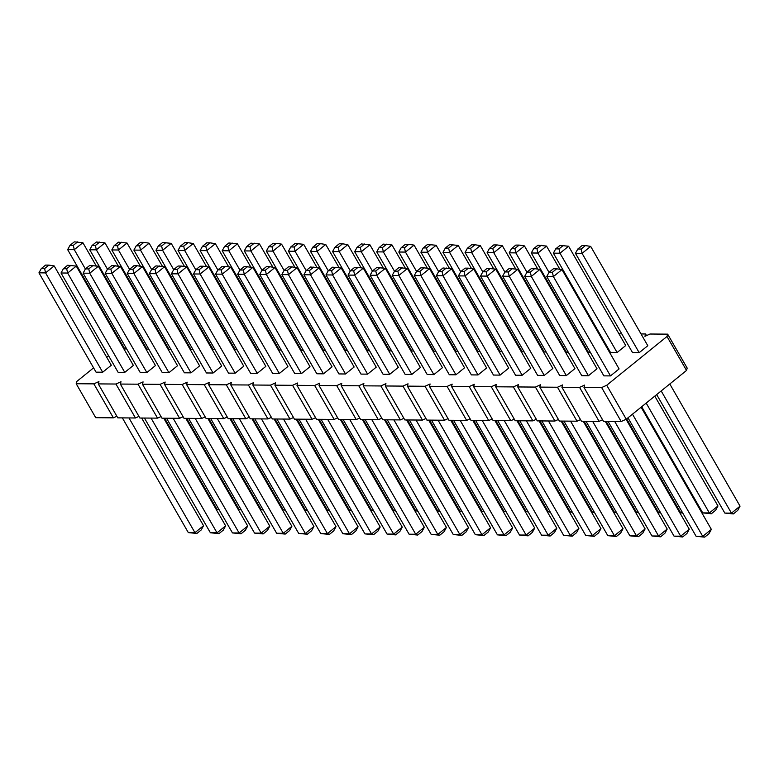 <?xml version="1.0" encoding="UTF-8"?>
<svg xmlns="http://www.w3.org/2000/svg" width="779" height="779" viewBox="0 0 779 779"><rect width="100%" height="100%" fill="white"/><g stroke="black" fill="none" stroke-linecap="round" stroke-linejoin="round"><path stroke-width="1.17" d="M136.705 332.964L137.318 332.545M641.029 333.948L645.587 333.977L644.924 336.324L649.998 334.016L667.661 334.142L666.999 336.479L606.724 385.254L601.651 387.562L583.987 387.426L584.649 385.089L579.576 387.397L561.912 387.27L562.574 384.933L557.491 387.241L539.837 387.105L540.499 384.768L535.416 387.075L517.753 386.949L518.415 384.612L513.342 386.92L495.678 386.783L496.34 384.446L491.257 386.754L473.603 386.627L474.265 384.29L469.182 386.598L451.518 386.462L452.18 384.125L447.107 386.433L429.443 386.306L430.105 383.969L425.022 386.277L407.368 386.141L408.03 383.804L402.947 386.111L385.284 385.985L385.946 383.648L380.873 385.956L363.209 385.829L363.871 383.482L358.788 385.79L341.134 385.663L341.796 383.326L336.713 385.634L319.049 385.508L319.711 383.161L314.638 385.469L296.974 385.342L297.636 383.005L292.553 385.313L274.899 385.186L275.562 382.84L270.479 385.147L252.815 385.021L253.477 382.684L248.404 384.992L230.74 384.865L231.402 382.518L226.319 384.826L208.665 384.699L209.327 382.362L204.244 384.67L186.58 384.544L187.242 382.197L182.169 384.505L164.505 384.378L165.167 382.041L160.085 384.349L142.43 384.222L143.093 381.885L138.01 384.183L120.346 384.057L121.008 381.72L115.935 384.028L98.271 383.901L98.933 381.564L93.85 383.862L76.196 383.735L76.858 381.398L93.587 367.863M106.694 357.249L108.593 355.721M121.699 345.107L122.284 344.639M157.231 330.432L158.098 330.432M179.306 330.588L180.173 330.598M201.391 330.754L202.248 330.754M223.466 330.909L224.333 330.919M245.541 331.075L246.407 331.075M267.625 331.231L268.482 331.241M289.7 331.396L290.567 331.396M311.775 331.552L312.642 331.562M333.86 331.718L334.717 331.718M355.935 331.873L356.792 331.883M378.01 332.039L378.876 332.039M400.094 332.195L400.951 332.205M422.169 332.36L423.026 332.36M444.244 332.516L445.111 332.526M466.329 332.682L467.186 332.682M488.404 332.837L489.261 332.847M510.479 333.003L511.345 333.003M532.563 333.159L533.42 333.169M554.638 333.324L555.495 333.324M576.713 333.48L577.58 333.49M598.798 333.646L599.655 333.646M618.945 333.792L621.73 333.811M148.77 349.119L146.842 349.099L89.731 249.777L92.068 245.502L95.389 245.531L96.353 249.825L107.463 269.164M124.767 372.372L118.135 372.323L61.025 273.001L63.372 268.726L66.682 268.755L67.656 273.049L124.767 372.372L133.375 365.409L76.264 266.087L67.656 273.049L61.025 273.001M102.682 372.216L111.3 365.244L54.179 265.921L45.572 272.893L102.682 372.216L96.06 372.167L38.95 272.845L41.297 268.57L44.607 268.589L45.572 272.893L38.95 272.845M126.685 348.953L124.767 348.943L67.646 249.621L69.993 245.346L73.304 245.366L74.278 249.669L85.388 268.998M192.919 349.44L191.001 349.42L133.881 250.098L136.228 245.823L139.538 245.852L140.512 250.147L151.623 269.485M168.916 372.693L162.295 372.644L105.184 273.322L107.531 269.047L110.842 269.076L111.806 273.371L168.916 372.693L177.534 365.731L120.414 266.408L111.806 273.371L105.184 273.322M170.844 349.274L168.916 349.265L111.806 249.942L114.153 245.667L117.463 245.687L118.427 249.991L129.548 269.32M146.842 372.537L140.22 372.489L83.11 273.166L85.447 268.891L88.757 268.911L89.731 273.215L146.842 372.537L155.449 365.565L98.339 266.243L89.731 273.215L83.11 273.166M259.154 349.917L257.236 349.907L200.115 250.585L202.462 246.31L206.766 242.824L210.077 242.844L205.773 246.33L202.462 246.31M235.151 373.18L243.769 366.208L186.648 266.885L178.04 273.857L235.151 373.18L228.529 373.131L171.419 273.809L173.766 269.534L178.07 266.048L181.38 266.067L177.076 269.553L173.766 269.534M237.079 349.761L235.151 349.742L178.04 250.419L180.387 246.145L183.698 246.174L184.662 250.468L195.782 269.807M213.076 373.014L206.454 372.966L149.344 273.643L151.681 269.368L154.992 269.398L155.966 273.692L213.076 373.014L221.684 366.052L164.573 266.73L155.966 273.692L149.344 273.643M191.001 372.859L199.609 365.887L142.499 266.564L133.891 273.536L191.001 372.859L184.37 372.81L127.259 273.487L129.606 269.213L132.917 269.232L133.891 273.536L127.259 273.487M215.004 349.596L213.076 349.586L155.966 250.263L158.303 245.989L161.623 246.008L162.587 250.312L173.698 269.641M303.313 350.238L301.385 350.229L244.275 250.906L246.622 246.631L249.932 246.651L250.896 250.955L262.017 270.284M279.31 373.501L287.918 366.529L230.808 267.207L222.2 274.179L279.31 373.501L272.689 373.453L215.579 274.13L217.916 269.855L222.219 266.369L225.54 266.389L221.226 269.875L217.916 269.855M257.236 373.336L265.843 366.373L208.733 267.051L200.115 274.013L257.236 373.336L250.604 373.287L193.494 273.965L195.841 269.69L199.151 269.719L200.115 274.013L193.494 273.965M281.238 350.083L279.31 350.063L222.2 250.741L224.537 246.466L227.857 246.495L228.822 250.789L239.932 270.128M369.548 350.725L367.62 350.706L310.509 251.383L312.856 247.109L317.16 243.623L320.471 243.652L316.167 247.138L312.856 247.109M345.545 373.978L354.153 367.016L297.042 267.694L288.434 274.656L345.545 373.978L338.923 373.93L281.813 274.607L284.15 270.332L287.461 270.362L288.434 274.656L281.813 274.607M323.47 373.823L332.078 366.851L274.968 267.528L266.35 274.5L323.47 373.823L316.839 373.774L259.728 274.451L262.075 270.177L265.386 270.196L266.35 274.5L259.728 274.451M347.463 350.56L345.545 350.55L288.434 251.227L290.771 246.953L294.082 246.972L295.056 251.276L306.166 270.605M301.385 373.657L294.764 373.608L237.653 274.286L240 270.011L243.311 270.04L244.275 274.335L301.385 373.657L310.003 366.695L252.883 267.372L244.275 274.335L237.653 274.286M325.388 350.404L323.47 350.384L266.35 251.062L268.697 246.787L273.001 243.301L276.311 243.33L272.007 246.816L268.697 246.787M639.179 352.683L647.797 345.71L590.677 246.398L582.069 253.36L639.179 352.683L632.558 352.634L575.447 253.311L577.794 249.037L582.098 245.551L585.409 245.58L581.105 249.056L577.794 249.037M617.104 352.517L610.483 352.468L553.372 253.156L555.709 248.871L559.02 248.9L559.994 253.204L617.104 352.517L625.712 345.555L568.602 246.232L559.994 253.204L553.372 253.156M568.251 352.166L566.323 352.147L509.213 252.834L511.56 248.55L515.864 245.073L519.174 245.093L514.87 248.579L511.56 248.55M590.326 352.322L588.398 352.312L531.288 252.99L533.634 248.715L536.945 248.735L537.909 253.039L549.029 272.368M502.017 351.68L500.089 351.67L442.978 252.347L445.325 248.073L448.636 248.092L449.6 252.396L460.72 271.725M546.167 352.001L544.248 351.991L487.138 252.669L489.475 248.394L493.779 244.908L497.099 244.937L492.786 248.413L489.475 248.394M588.408 375.741L597.016 368.779L539.905 269.456L531.288 276.428L588.408 375.741L581.777 375.692L524.666 276.379L527.013 272.095L530.324 272.124L531.288 276.428L524.666 276.379M610.483 375.906L619.091 368.934L561.98 269.622L553.372 276.584L610.483 375.906L603.861 375.858L546.751 276.535L549.088 272.261L553.392 268.774L556.703 268.804L552.399 272.28L549.088 272.261M566.323 375.585L559.702 375.536L502.591 276.214L504.938 271.939L508.249 271.959L509.213 276.263L566.323 375.585L574.931 368.613L517.821 269.3L509.213 276.263L502.591 276.214M433.854 374.621L427.233 374.572L370.122 275.25L372.469 270.975L375.78 271.004L376.744 275.299L433.854 374.621L442.462 367.659L385.352 268.336L376.744 275.299L370.122 275.25M455.939 374.787L449.308 374.738L392.197 275.415L394.544 271.141L397.855 271.16L398.819 275.464L455.939 374.787L464.547 367.815L407.436 268.492L398.819 275.464L392.197 275.415M500.089 375.108L493.467 375.059L436.357 275.737L438.704 271.462L442.014 271.482L442.978 275.785L500.089 375.108L508.697 368.136L451.586 268.813L442.978 275.785L436.357 275.737M478.014 374.942L486.622 367.98L429.511 268.658L420.903 275.62L478.014 374.942L471.392 374.894L414.282 275.571L416.619 271.296L420.923 267.81L424.234 267.84L419.93 271.326L416.619 271.296M457.857 351.358L455.929 351.348L398.819 252.026L401.166 247.751L404.476 247.78L405.45 252.075L416.561 271.404M479.932 351.524L478.014 351.514L420.903 252.192L423.24 247.917L426.551 247.936L427.525 252.24L438.635 271.569M524.092 351.845L522.164 351.835L465.053 252.513L467.4 248.238L471.704 244.752L475.015 244.772L470.711 248.258L467.4 248.238M544.248 375.42L537.627 375.381L480.516 276.058L482.853 271.783L486.164 271.803L487.138 276.107L544.248 375.42L552.856 368.457L495.746 269.135L487.138 276.107L480.516 276.058M522.173 375.264L530.781 368.292L473.671 268.979L465.053 275.941L522.173 375.264L515.542 375.215L458.432 275.893L460.779 271.618L465.082 268.132L468.393 268.161L464.089 271.647L460.779 271.618M367.62 374.144L360.998 374.095L303.888 274.773L306.235 270.498L309.545 270.517L310.509 274.821L367.62 374.144L376.238 367.172L319.117 267.849L310.509 274.821L303.888 274.773M391.623 350.881L389.695 350.871L332.584 251.549L334.931 247.274L338.242 247.294L339.216 251.598L350.326 270.926M413.698 351.047L411.779 351.027L354.669 251.705L357.006 247.43L360.317 247.459L361.29 251.753L372.401 271.082M389.704 374.3L383.073 374.251L325.963 274.929L328.31 270.654L331.62 270.683L332.584 274.977L389.704 374.3L398.312 367.337L341.202 268.015L332.584 274.977L325.963 274.929M435.782 351.202L433.854 351.193L376.744 251.87L379.091 247.595L382.401 247.615L383.365 251.919L394.486 271.248M411.779 374.465L420.387 367.493L363.277 268.171L354.669 275.143L411.779 374.465L405.158 374.417L348.047 275.094L350.384 270.819L353.695 270.839L354.669 275.143L348.047 275.094M667.661 334.142L687.185 368.097L686.523 370.434L626.258 419.209L621.175 421.517L603.511 421.39L583.987 387.426M602.586 419.774L599.1 421.351L581.436 421.225L561.912 387.27M580.511 419.608L577.025 421.196L559.361 421.069L539.837 387.105M558.426 419.453L554.94 421.03L537.276 420.903L517.753 386.949M536.351 419.287L532.865 420.874L515.201 420.748L495.678 386.783M514.276 419.131L510.79 420.709L493.126 420.582L473.603 386.627M492.192 418.966L488.706 420.553L471.042 420.426L451.518 386.462M470.117 418.81L466.631 420.387L448.967 420.261L429.443 386.306M448.042 418.644L444.556 420.232L426.892 420.105L407.368 386.141M425.957 418.489L422.471 420.066L404.807 419.939L385.284 385.985M403.882 418.323L400.396 419.91L382.732 419.784L363.209 385.829M381.807 418.167L378.321 419.745L360.658 419.618L341.134 385.663M359.723 418.002L356.237 419.589L338.573 419.462L319.049 385.508M337.648 417.846L334.162 419.423L316.498 419.297L296.974 385.342M315.573 417.68L312.087 419.268L294.423 419.141L274.899 385.186M293.488 417.525L290.002 419.102L272.338 418.975L252.815 385.021M271.413 417.359L267.927 418.946L250.263 418.82L230.74 384.865M249.338 417.203L245.852 418.781L228.189 418.654L208.665 384.699M227.254 417.038L223.768 418.625L206.104 418.498L186.58 384.544M205.179 416.882L201.693 418.459L184.029 418.333L164.505 384.378M183.104 416.716L179.618 418.304L161.954 418.177L142.43 384.222M161.019 416.561L157.533 418.138L139.869 418.011L120.346 384.057M138.944 416.395L135.458 417.982L117.795 417.856L98.271 383.901M116.869 416.239L113.383 417.826L95.72 417.69L76.196 383.735M93.85 383.862L113.383 417.826M115.935 384.028L135.458 417.982M138.01 384.183L157.533 418.138M160.085 384.349L179.618 418.304M182.169 384.505L201.693 418.459M204.244 384.67L223.768 418.625M226.319 384.826L245.852 418.781M248.404 384.992L267.927 418.946M270.479 385.147L290.002 419.102M292.553 385.313L312.087 419.268M314.638 385.469L334.162 419.423M336.713 385.634L356.237 419.589M358.788 385.79L378.321 419.745M380.873 385.956L400.396 419.91M402.947 386.111L422.471 420.066M425.022 386.277L444.556 420.232M447.107 386.433L466.631 420.387M469.182 386.598L488.706 420.553M491.257 386.754L510.79 420.709M513.342 386.92L532.865 420.874M535.416 387.075L554.94 421.03M557.491 387.241L577.025 421.196M645.587 333.977L646.512 335.593M579.576 387.397L599.1 421.351M666.999 336.479L686.523 370.434M601.651 387.562L621.175 421.517M606.724 385.254L626.258 419.209M118.311 266.077L104.961 242.863L96.353 249.825L89.731 249.777M96.236 265.921L82.886 242.697L74.278 249.669L67.646 249.621M162.47 266.399L149.12 243.184L140.512 250.147L133.881 250.098M140.395 266.243L127.035 243.019L118.427 249.991L111.806 249.942M217.857 269.962L206.747 250.634L215.355 243.661L228.705 266.885M205.773 246.33L206.747 250.634L200.115 250.585M177.076 269.553L178.04 273.857L171.419 273.809M206.63 266.72L193.27 243.506L184.662 250.468L178.04 250.419M184.545 266.564L171.195 243.34L162.587 250.312L155.966 250.263M272.864 267.207L259.504 243.983L250.896 250.955L244.275 250.906M221.226 269.875L222.2 274.179L215.579 274.13M250.78 267.041L237.429 243.827L228.822 250.789L222.2 250.741M328.251 270.761L317.131 251.432L325.739 244.47L339.099 267.684M316.167 247.138L317.131 251.432L310.509 251.383M317.014 267.528L303.664 244.304L295.056 251.276L288.434 251.227M284.092 270.44L272.981 251.111L281.589 244.148L294.939 267.363M272.007 246.816L272.981 251.111L266.35 251.062M581.105 249.056L582.069 253.36L575.447 253.311M526.955 272.212L515.834 252.883L524.442 245.911L537.802 269.135M514.87 248.579L515.834 252.883L509.213 252.834M559.877 269.291L546.527 246.076L537.909 253.039L531.288 252.99M471.568 268.648L458.208 245.434L449.6 252.396L442.978 252.347M504.87 272.046L493.759 252.717L502.367 245.755L515.717 268.969M492.786 248.413L493.759 252.717L487.138 252.669M552.399 272.28L553.372 276.584L546.751 276.535M419.93 271.326L420.903 275.62L414.282 275.571M427.408 268.327L414.058 245.112L405.45 252.075L398.819 252.026M449.483 268.492L436.133 245.268L427.525 252.24L420.903 252.192M482.795 271.89L471.675 252.562L480.292 245.589L493.643 268.813M470.711 248.258L471.675 252.562L465.053 252.513M464.089 271.647L465.053 275.941L458.432 275.893M361.174 267.849L347.823 244.625L339.216 251.598L332.584 251.549M383.249 268.005L369.898 244.791L361.29 251.753L354.669 251.705M405.333 268.171L391.973 244.947L383.365 251.919L376.744 251.87M186.658 418.352L239.095 509.544L241.198 509.865M241.023 509.554L239.095 509.544M151.058 418.099L217.02 532.817L210.398 532.768L218.987 533.605L217.02 532.817L225.628 525.844L223.291 530.129L218.987 533.605M144.427 418.05L210.398 532.768M163.726 418.187L225.628 525.844M128.973 417.933L194.945 532.651L188.323 532.602L196.902 533.449L194.945 532.651L203.553 525.689L201.206 529.963L196.902 533.449M141.642 418.031L203.553 525.689M122.352 417.885L188.323 532.602M164.583 418.196L217.02 509.378L219.123 509.709M218.948 509.398L217.02 509.378M230.818 418.674L283.254 509.865L285.357 510.187M285.182 509.875L283.254 509.865M195.208 418.42L261.179 533.138L254.558 533.089L263.136 533.927L261.179 533.138L269.787 526.166L267.44 530.45L263.136 533.927M188.586 418.372L254.558 533.089M207.876 418.508L269.787 526.166M208.743 418.518L261.179 509.7L263.283 510.031M263.098 509.719L261.179 509.7M173.133 418.255L239.095 532.972L232.473 532.924L241.062 533.771L239.095 532.972L247.712 526.01L245.366 530.285L241.062 533.771M166.511 418.206L232.473 532.924M185.801 418.352L247.712 526.01M297.052 419.16L349.489 510.342L351.592 510.673M351.417 510.362L349.489 510.342M254.821 418.849L320.792 533.566L329.371 534.413L327.414 533.615L320.792 533.566M274.111 418.995L336.022 526.653L327.414 533.615L261.442 418.898M274.977 418.995L327.414 510.187L329.517 510.508M329.332 510.196L327.414 510.187M239.367 418.742L305.329 533.459L298.708 533.411L307.296 534.248L305.329 533.459L313.947 526.487L311.6 530.762L307.296 534.248M232.746 418.693L298.708 533.411M252.036 418.829L313.947 526.487M217.292 418.576L283.254 533.294L276.633 533.245L285.221 534.092L283.254 533.294L291.862 526.331L289.525 530.606L285.221 534.092M229.961 418.674L291.862 526.331M210.661 418.527L276.633 533.245M252.893 418.839L305.329 510.021L307.432 510.352M307.257 510.041L305.329 510.021M341.212 419.482L393.648 510.664L395.751 510.995M395.566 510.683L393.648 510.664M298.98 419.17L364.942 533.888L373.531 534.735L371.564 533.936L364.942 533.888M318.27 419.316L380.181 526.974L371.564 533.936L305.602 419.219M283.527 419.063L349.489 533.781L342.867 533.732L351.456 534.569L349.489 533.781L358.097 526.808L355.76 531.083L351.456 534.569M296.195 419.151L358.097 526.808M276.896 419.014L342.867 533.732M319.127 419.316L371.564 510.508L373.667 510.829M373.492 510.518L371.564 510.508M407.446 419.959L459.883 511.151L461.986 511.472M461.801 511.16L459.883 511.151M371.836 419.706L437.798 534.423L431.177 534.375L439.765 535.212L437.798 534.423L446.416 527.451L444.069 531.726L439.765 535.212M384.505 419.793L446.416 527.451M365.215 419.657L431.177 534.375M349.761 419.54L415.723 534.258L409.102 534.209L417.69 535.056L415.723 534.258L424.331 527.295L421.994 531.57L417.69 535.056M362.43 419.628L424.331 527.295M343.13 419.492L409.102 534.209M385.362 419.803L437.798 510.985L439.901 511.316M439.726 511.005L437.798 510.985M327.677 419.384L393.648 534.102L387.027 534.053L395.605 534.891L393.648 534.102L402.256 527.13L399.909 531.405L395.605 534.891M321.055 419.336L387.027 534.053M340.345 419.472L402.256 527.13M363.287 419.638L415.723 510.829L417.826 511.151M417.651 510.839L415.723 510.829M656.678 394.583L724.821 513.079L733.399 513.916L731.442 513.127L724.821 513.079M669.794 383.979L740.05 506.155L731.442 513.127L661.186 390.941M646.181 403.084L709.357 512.962L702.736 512.913L711.324 513.75L709.357 512.962L717.975 505.999L715.628 510.274L711.324 513.75M641.682 406.726L702.736 512.913M654.788 396.122L717.975 505.999M606.15 421.4L658.586 512.592L660.689 512.923M660.504 512.611L658.586 512.592M626.676 418.868L680.661 512.757L682.764 513.079M682.589 512.767L680.661 512.757M539.915 420.923L592.352 512.115L594.455 512.436M594.27 512.124L592.352 512.115M584.065 421.244L636.501 512.436L638.605 512.757M638.429 512.446L636.501 512.436M614.699 421.468L680.661 536.186L674.039 536.137L682.618 536.984L680.661 536.186L689.269 529.223L686.932 533.498L682.618 536.984M626.063 419.297L689.269 529.223M608.068 421.42L674.039 536.137M627.981 417.807L696.114 536.303L704.703 537.14L702.736 536.351L696.114 536.303M641.098 407.203L711.354 529.379L702.736 536.351L632.48 414.165M592.615 421.303L658.586 536.03L651.965 535.981L660.543 536.819L658.586 536.03L667.194 529.058L664.847 533.333L660.543 536.819M585.993 421.254L651.965 535.981M605.283 421.4L667.194 529.058M460.146 420.339L526.117 535.066L519.496 535.017L528.074 535.855L526.117 535.066L534.725 528.094L532.378 532.369L528.074 535.855M453.524 420.3L519.496 535.017M472.814 420.436L534.725 528.094M482.23 420.504L548.192 535.222L541.571 535.173L550.149 536.02L548.192 535.222L556.8 528.259L554.463 532.534L550.149 536.02M475.599 420.456L541.571 535.173M494.899 420.592L556.8 528.259M526.38 420.826L592.352 535.543L585.73 535.494L594.309 536.341L592.352 535.543L600.96 528.581L598.613 532.855L594.309 536.341M519.759 420.777L585.73 535.494M539.049 420.913L600.96 528.581M497.684 420.611L563.645 535.339L572.234 536.176L570.267 535.387L563.645 535.339M516.974 420.757L578.885 528.415L570.267 535.387L504.305 420.66M495.756 420.602L548.192 511.793L550.295 512.115M550.12 511.803L548.192 511.793M517.831 420.767L570.267 511.949L572.37 512.28M572.195 511.969L570.267 511.949M561.99 421.079L614.427 512.27L616.53 512.601M616.355 512.29L614.427 512.27M570.54 421.147L636.501 535.864L629.88 535.816L638.468 536.663L636.501 535.864L645.119 528.902L642.772 533.177L638.468 536.663M563.918 421.098L629.88 535.816M583.208 421.235L645.119 528.902M541.833 420.933L607.805 535.66L616.384 536.497L614.427 535.709L607.805 535.66M561.133 421.079L623.034 528.737L614.427 535.709L548.465 420.981M393.911 419.862L459.883 534.579L453.261 534.53L461.84 535.377L459.883 534.579L468.491 527.617L466.144 531.891L461.84 535.377M387.29 419.813L453.261 534.53M406.58 419.949L468.491 527.617M429.521 420.124L481.958 511.306L484.061 511.637M483.886 511.326L481.958 511.306M451.596 420.28L504.032 511.472L506.136 511.793M505.961 511.482L504.032 511.472M415.996 420.017L481.958 534.745L475.336 534.696L483.915 535.533L481.958 534.745L490.566 527.773L488.229 532.047L483.915 535.533M409.364 419.978L475.336 534.696M428.664 420.115L490.566 527.773M473.681 420.446L526.117 511.628L528.22 511.959M528.035 511.647L526.117 511.628M438.071 420.183L504.032 534.9L497.411 534.852L505.999 535.699L504.032 534.9L512.65 527.938L510.303 532.213L505.999 535.699M450.739 420.271L512.65 527.938M431.449 420.134L497.411 534.852M104.961 242.863L96.382 242.016L92.068 245.502M99.693 242.045L95.389 245.531M76.264 266.087L67.676 265.249L63.372 268.726M70.986 265.269L66.682 268.755M54.179 265.921L48.911 265.113L44.607 268.589M48.911 265.113L45.601 265.084L41.297 268.57M82.886 242.697L74.297 241.86L69.993 245.346M77.608 241.88L73.304 245.366M149.12 243.184L143.842 242.366L139.538 245.852M143.842 242.366L140.532 242.337L136.228 245.823M120.414 266.408L111.835 265.571L107.531 269.047M115.146 265.59L110.842 269.076M127.035 243.019L118.457 242.181L114.153 245.667M121.767 242.201L117.463 245.687M98.339 266.243L89.751 265.405L85.447 268.891M93.071 265.435L88.757 268.911M215.355 243.661L210.077 242.844M186.648 266.885L181.38 266.067M193.27 243.506L188.002 242.688L183.698 246.174M188.002 242.688L184.691 242.659L180.387 246.145M164.573 266.73L155.985 265.882L151.681 269.368M159.305 265.912L154.992 269.398M142.499 266.564L137.221 265.746L132.917 269.232M137.221 265.746L133.91 265.727L129.606 269.213M171.195 243.34L162.616 242.503L158.303 245.989M165.927 242.522L161.623 246.008M259.504 243.983L250.926 243.145L246.622 246.631M254.236 243.165L249.932 246.651M230.808 267.207L225.54 266.389M208.733 267.051L203.455 266.233L199.151 269.719M203.455 266.233L200.145 266.204L195.841 269.69M237.429 243.827L228.851 242.98L224.537 246.466M232.161 243.009L227.857 246.495M325.739 244.47L320.471 243.652M297.042 267.694L291.774 266.876L287.461 270.362M291.774 266.876L288.454 266.846L284.15 270.332M274.968 267.528L269.69 266.71L265.386 270.196M269.69 266.71L266.379 266.691L262.075 270.177M303.664 244.304L295.085 243.467L290.771 246.953M298.396 243.486L294.082 246.972M252.883 267.372L244.304 266.525L240 270.011M247.615 266.554L243.311 270.04M281.589 244.148L276.311 243.33M590.677 246.398L585.409 245.58M568.602 246.232L560.013 245.395L555.709 248.871M563.334 245.414L559.02 248.9M524.442 245.911L519.174 245.093M546.527 246.076L537.938 245.229L533.634 248.715M541.249 245.258L536.945 248.735M458.208 245.434L449.629 244.587L445.325 248.073M452.94 244.616L448.636 248.092M502.367 245.755L497.099 244.937M539.905 269.456L534.628 268.638L530.324 272.124M534.628 268.638L531.317 268.619L527.013 272.095M561.98 269.622L556.703 268.804M517.821 269.3L509.242 268.453L504.938 271.939M512.553 268.482L508.249 271.959M385.352 268.336L376.773 267.489L372.469 270.975M380.084 267.518L375.78 271.004M407.436 268.492L398.848 267.655L394.544 271.141M402.159 267.674L397.855 271.16M451.586 268.813L443.008 267.976L438.704 271.462M446.318 267.995L442.014 271.482M429.511 268.658L424.234 267.84M414.058 245.112L408.78 244.294L404.476 247.78M408.78 244.294L405.469 244.265L401.166 247.751M436.133 245.268L427.544 244.431L423.24 247.917M430.865 244.45L426.551 247.936M480.292 245.589L475.015 244.772M495.746 269.135L487.157 268.297L482.853 271.783M490.468 268.317L486.164 271.803M473.671 268.979L468.393 268.161M319.117 267.849L310.539 267.012L306.235 270.498M313.849 267.031L309.545 270.517M347.823 244.625L342.546 243.808L338.242 247.294M342.546 243.808L339.235 243.788L334.931 247.274M369.898 244.791L361.31 243.944L357.006 247.43M364.63 243.973L360.317 247.459M341.202 268.015L332.614 267.168L328.31 270.654M335.924 267.197L331.62 270.683M391.973 244.947L383.395 244.109L379.091 247.595M386.705 244.129L382.401 247.615M363.277 268.171L358.009 267.353L353.695 270.839M358.009 267.353L354.688 267.333L350.384 270.819M336.022 526.653L333.675 530.927L329.371 534.413M380.181 526.974L377.834 531.249L373.531 534.735M740.05 506.155L737.703 510.43L733.399 513.916M711.354 529.379L709.007 533.654L704.703 537.14M578.885 528.415L576.538 532.69L572.234 536.176M623.034 528.737L620.697 533.011L616.384 536.497"/></g></svg>
